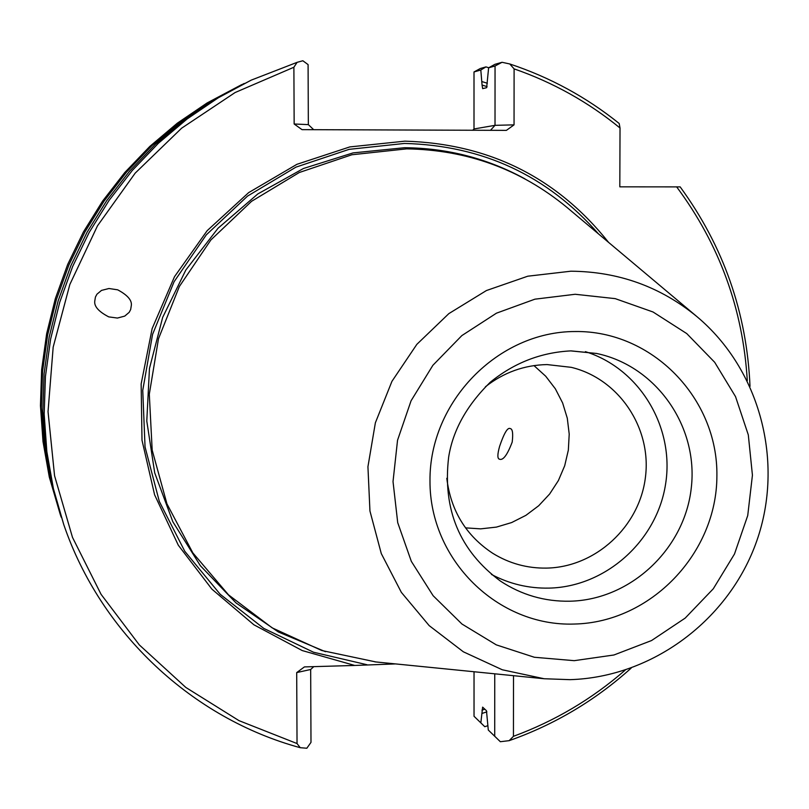 <?xml version="1.0" encoding="UTF-8"?>
<svg xmlns="http://www.w3.org/2000/svg" width="809" height="809" viewBox="0 0 809 809"><rect width="100%" height="100%" fill="white"/><g stroke="black" fill="none" stroke-linecap="round" stroke-linejoin="round"><path stroke-width="1.21" d="M480.657 528.864L496.423 527.104L511.662 522.553L525.901 515.353L538.693 505.746L549.635 494.016L558.392 480.556L564.692 465.762L568.343 450.117L569.212 434.109L567.291 418.223L562.629 402.963L555.358 388.816L545.711 376.225L533.97 365.587L545.711 376.225L555.358 388.816L562.629 402.963L567.291 418.223L569.212 434.109L568.343 450.117L564.692 465.762L558.392 480.556L549.635 494.016L538.693 505.746L525.901 515.353L511.662 522.553L496.423 527.104L480.657 528.864L465.529 527.862L480.657 528.864M512.198 442.078C513.23 433.391 512.572 428.891 510.216 428.568C507.658 427.172 504.118 433.078 499.618 446.305C497.323 454.496 497.302 458.794 499.547 459.219C503.147 460.584 507.364 454.87 512.198 442.078M485.41 386.773C503.714 372.443 524.262 365.051 547.066 364.576L571.194 367.326C618.845 378.713 651.781 427.91 645.44 477.209C639.555 526.568 595.636 567.16 546.692 568.1C527.266 568.424 509.286 563.499 492.752 553.305C466.095 535.73 450.775 510.722 446.801 478.301M585.392 351.652C639.616 368.56 674.716 427.071 665.605 483.974C656.948 540.948 605.729 586.909 548.967 588.113C528.601 588.507 509.427 583.946 491.427 574.42M94.795 300.887L95.442 297.014L96.938 294.213L101.499 290.401L108.952 288.51L117.689 289.824C127.65 295.164 132.18 300.452 131.291 305.701L130.664 309.534L129.197 312.314L124.738 316.107L117.416 318.058L108.76 316.885C98.556 311.586 93.905 306.247 94.795 300.887M375.872 661.944L321.77 650.517L272.178 627.865L228.492 594.837L192.835 552.881L166.957 503.886L152.183 450.148L149.301 394.205L158.493 338.759L179.365 286.487L210.896 239.939L251.548 201.33L299.31 172.499L351.864 154.762L406.684 148.866C467.147 149.807 520.48 169.253 566.704 207.195L567.433 207.802M608.58 242.376C556.784 177.393 488.879 143.648 404.864 141.16L349.822 146.914L296.933 164.308L248.636 192.633L207.175 230.666L174.501 276.688L152.153 328.575L141.15 383.941L142 440.217L154.6 494.795L178.293 545.195L211.928 589.174L253.895 624.791L302.242 650.567L354.757 665.453L395.591 663.916M598.518 233.922C547.491 175.644 482.821 145.478 404.5 143.446L349.104 149.352L295.942 167.139L247.554 196.081L206.275 234.883L174.087 281.714L152.567 334.37L142.748 390.332L145.044 446.912L159.312 501.428L184.796 551.313L220.2 594.291L263.805 628.421L313.518 652.226L367.003 664.735M620.028 128.004C588.325 102.116 553.022 82.397 514.099 68.866L509.761 63.962C549.928 77.3 586.404 97.141 619.178 123.474L620.028 128.004L619.815 186.839L680.167 186.889C723.549 246.351 746.838 312.84 750.014 386.368M631.182 668.092C595.333 700.402 554.661 724.591 509.164 740.66L500.336 741.711L488.292 730.042L486.472 710.717L482.629 707.137L480.839 722.852L484.783 726.704L474.034 716.278L474.034 671.743M509.761 63.962L502.055 62.293L495.047 65.994L495.017 125.334L514.049 124.859L514.099 68.866M495.047 65.994L488.626 67.804L494.936 64.326L502.055 62.293M313.791 666.636L310.676 669.488L310.99 742.379L306.823 748.244L300.24 747.698C192.623 718.463 100.892 633.396 63.769 524.616L53.404 488.626L46.841 451.644L44.171 414.087L45.446 376.367L50.654 338.92L59.755 302.182L72.628 266.566L89.152 232.486L109.114 200.329L132.292 170.466L158.422 143.223L187.182 118.923L218.248 97.808L251.255 80.121L297.105 62.344L293.889 67.248L294.152 123.999L308.34 124.616L308.087 64.599L302.849 60.756L297.105 62.344M251.255 80.121L214.173 99.689L183.582 120.47L155.267 144.407L129.551 171.215L106.737 200.612L87.079 232.264L70.828 265.807L58.147 300.857L49.197 337.019L44.07 373.879L42.816 411.012L45.435 447.984L51.897 484.399L63.769 524.616M488.626 67.804L486.654 87.675L482.67 88.636L482.063 85.056L487.099 86.634M480.809 70.019L474.003 71.95L480.283 68.522L485.966 66.894L480.809 70.019L482.063 85.056M474.003 71.95L474.003 128.965L495.017 125.334L490.476 130.31M474.034 716.278L480.839 722.852M488.292 730.042L494.714 736.241L494.744 673.816M487.867 725.683L484.783 726.704M485.966 66.894L488.737 67.754M241.78 84.581L207.064 102.976L177.323 123.18L149.786 146.449L124.778 172.519L102.591 201.097L83.479 231.87L67.673 264.472L55.356 298.551L46.649 333.712L41.663 369.551L40.45 405.653L43.008 441.613L49.288 477.017L60.341 514.716L50.3 479.879L43.949 444.08L41.37 407.726L42.594 371.23L47.64 334.997L56.438 299.451L68.896 264.988L84.884 232.021L104.199 200.905L126.629 172.014L151.91 145.65L179.75 122.129L209.824 101.701L244.217 83.448M61.231 517.254L60.341 514.716M482.063 81.618L487.342 83.256M486.887 711.839L481.962 713.467M293.889 67.248L235.116 92.529L181.6 128.206L135.184 173.126L97.495 225.812L69.837 284.495L53.172 347.152L48.034 411.639L54.567 475.763L72.476 537.348L101.074 594.342L139.31 644.904L185.817 687.438L238.989 720.637L297.034 743.552L296.701 672.592L304.417 666.909L354.757 665.453M294.152 123.999L302.02 129.642L506.394 130.37L514.049 124.859M513.503 675.687L513.442 736.321C554.752 721.112 592.006 699.047 625.205 670.115M747.294 380.665C742.986 309.058 719.434 244.449 676.637 186.849M509.164 740.66L513.442 736.321M494.714 736.241L500.336 741.711M297.034 743.552L300.24 747.698M310.676 669.488L296.701 672.592M472.749 130.249L474.003 128.965M313.69 129.683L308.34 124.616M570.962 350.863L596.546 353.462C656.16 365.84 698.379 426.222 691.321 487.534C684.879 548.896 630.646 599.924 569.9 601.208C544.72 601.663 521.593 594.969 500.508 581.135C459.724 550.909 442.432 509.579 448.651 457.156C452.868 430.388 466.712 405.451 490.173 382.323C513.998 362.907 540.857 352.431 570.739 350.894L596.546 353.462M574.329 624.042C497.919 626.793 429.559 560 429.983 480.91C429.255 401.851 497.99 331.498 575.078 331.528C652.185 330.396 717.998 398.352 716.895 475.813C716.926 553.265 650.749 622.455 574.329 624.042M569.88 679.661L544.123 678.741L502.288 669.771L463.365 651.811L429.174 625.62L401.355 592.37L381.282 553.568L369.946 511.015L367.933 466.722L375.376 422.794L391.94 381.342L416.827 344.371L448.843 313.619L486.421 290.542L527.761 276.203L570.881 271.207C618.45 271.581 660.457 286.71 696.883 316.582L566.704 207.195M574.238 660.67L534.355 657.262L496.281 644.864L461.949 624.022L433.128 595.717L411.326 561.355L397.715 522.644L393.022 481.567L397.543 440.238L411.063 400.799L432.876 365.304L461.848 335.593L496.453 313.174L534.901 299.178L575.179 294.274L615.234 298.642L653.045 311.991L686.75 333.581L714.681 362.28L735.533 396.622L748.305 434.888L752.431 475.186L747.728 515.555L734.471 554.044L713.285 588.79L685.193 618.096L651.548 640.546L613.95 654.987L574.238 660.67M524.95 178.87C487.615 158.463 447.478 148.077 404.51 147.723L353.078 152.891L303.476 168.484L257.808 193.948L218.036 228.249L185.858 269.984L162.67 317.401L149.463 368.469L146.783 421.034L154.711 472.861L172.843 521.754L200.359 565.713L236.046 602.948L278.357 631.981L325.501 651.71M484.834 709.19L481.962 710.14M696.883 316.582C760.258 369.662 784.406 462.151 756.769 540.918C729.222 619.714 652.661 677.143 570.021 679.661L544.123 678.741L374.931 661.853"/></g></svg>
